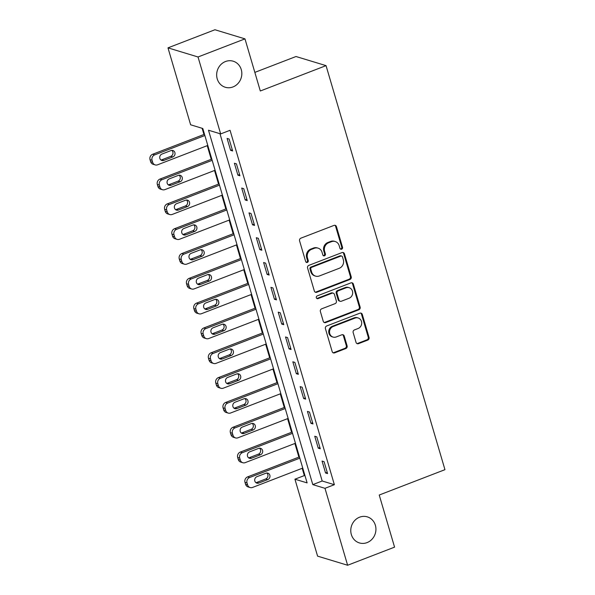 <?xml version="1.0" encoding="UTF-8"?>
<svg xmlns="http://www.w3.org/2000/svg" width="595" height="595" viewBox="0 0 595 595"><rect width="100%" height="100%" fill="white"/><g stroke="black" fill="none" stroke-linecap="round" stroke-linejoin="round"><path stroke-width="0.89" d="M341.649 249.193A1.465 1.339 106.9 0 0 342.541 247.334L336.443 226.628A2.09 1.919 106.9 0 0 334.026 225.386L300.847 238.186A2.09 1.919 106.9 0 0 299.575 240.849L305.674 261.555A1.465 1.339 106.9 0 0 307.362 262.417A1.465 1.339 106.9 0 0 308.255 260.558L307.466 257.88A6.686 6.129 106.9 0 1 311.527 249.364L314.294 248.301A6.686 6.129 106.9 0 1 318.072 248.137A6.686 6.129 106.9 0 1 322.029 252.258L322.817 254.943A1.465 1.339 106.9 0 0 324.506 255.805A1.465 1.339 106.9 0 0 325.398 253.946L324.61 251.268A6.686 6.129 106.9 0 1 328.671 242.753L331.437 241.689A6.686 6.129 106.9 0 1 335.216 241.525A6.686 6.129 106.9 0 1 339.172 245.646L339.961 248.331A1.465 1.339 106.9 0 0 341.649 249.193M340.437 249.037A1.465 1.339 106.9 0 0 341.731 247.089L335.632 226.383A2.09 1.919 106.9 0 0 334.784 225.267M306.157 262.261A1.465 1.339 106.9 0 0 307.444 260.312L306.656 257.628L307.466 257.88M323.293 255.649A1.465 1.339 106.9 0 0 324.587 253.701L323.799 251.016L324.61 251.268M359.611 517.181A13.618 12.488 106.9 0 0 350.767 530.42A13.618 12.488 106.9 0 0 359.395 542.923A13.618 12.488 106.9 0 0 367.093 542.595A13.618 12.488 106.9 0 0 375.936 529.357A13.618 12.488 106.9 0 0 367.308 516.862A13.618 12.488 106.9 0 0 359.611 517.181M225.505 61.523A13.618 12.488 106.9 0 0 216.654 74.762A13.618 12.488 106.9 0 0 225.289 87.264A13.618 12.488 106.9 0 0 232.98 86.937A13.618 12.488 106.9 0 0 241.83 73.698A13.618 12.488 106.9 0 0 233.195 61.203A13.618 12.488 106.9 0 0 225.505 61.523M356.055 342.43A2.09 1.919 106.9 0 0 358.473 343.672L367.784 340.08A2.09 1.919 106.9 0 0 369.056 337.417L362.288 314.42A2.09 1.919 106.9 0 0 359.871 313.186L326.685 325.978A2.09 1.919 106.9 0 0 325.42 328.641L332.188 351.638A2.09 1.919 106.9 0 0 334.606 352.872L345.844 348.536A2.09 1.919 106.9 0 0 347.116 345.881L344.222 336.034A2.09 1.919 106.9 0 0 341.805 334.799L336.227 336.949A5.586 5.124 106.9 0 1 333.074 337.082A5.586 5.124 106.9 0 1 329.526 331.95A5.586 5.124 106.9 0 1 333.155 326.521L354.999 318.102A5.586 5.124 106.9 0 1 358.16 317.968A5.586 5.124 106.9 0 1 361.701 323.092A5.586 5.124 106.9 0 1 358.071 328.522L354.427 329.928A2.09 1.919 106.9 0 0 353.162 332.59L356.055 342.43M167.983 47.86L214.936 29.75L244.976 38.868L260.312 90.99L326.045 65.636L444.956 469.671L379.231 495.025L394.567 547.14L347.621 565.25L317.581 556.132L294.934 479.198L307.117 482.895L202.806 128.49L190.631 124.794L167.983 47.86L198.023 56.979L220.671 133.912L208.488 130.216L312.799 484.62L324.974 488.316L347.621 565.25M244.976 38.868L198.023 56.979M219.971 133.704L322.185 480.998L334.368 484.694L230.057 130.29L220.671 133.912M334.368 484.694L324.974 488.316M349.942 279.471A2.09 1.919 106.9 0 0 351.214 276.809L344.446 253.812A2.09 1.919 106.9 0 0 342.028 252.578L308.85 265.37A2.09 1.919 106.9 0 0 307.578 268.033L314.346 291.029A2.09 1.919 106.9 0 0 316.763 292.264L349.942 279.471L349.131 279.226A2.09 1.919 106.9 0 0 350.403 276.563L343.635 253.567A2.09 1.919 106.9 0 0 342.787 252.451M353.363 284.12L360.131 307.117A2.09 1.919 106.9 0 1 358.867 309.772L325.681 322.572A2.09 1.919 106.9 0 1 323.264 321.33L320.37 311.49A2.09 1.919 106.9 0 1 321.642 308.835L335.097 303.643A2.09 1.919 106.9 0 0 336.368 300.981L334.442 294.451A2.09 1.919 106.9 0 0 332.025 293.216L318.02 298.616A1.465 1.339 106.9 0 1 316.265 297.314A1.465 1.339 106.9 0 1 317.217 295.894L350.946 282.878A2.09 1.919 106.9 0 1 353.363 284.12L352.552 283.867L359.321 306.864L360.131 307.117M227.097 138.434L230.6 150.342L232.63 150.959L229.127 139.052L227.097 138.434M234.4 163.253L237.903 175.161L239.934 175.778L236.431 163.863L234.4 163.253M241.704 188.065L245.207 199.98L247.237 200.597L243.734 188.682L241.704 188.065M249.008 212.884L252.511 224.798L254.541 225.416L251.038 213.501L249.008 212.884M256.311 237.703L259.822 249.617L261.845 250.235L258.342 238.32L256.311 237.703M263.615 262.521L267.125 274.436L269.156 275.054L265.645 263.139L263.615 262.521M270.918 287.34L274.429 299.255L276.459 299.865L272.949 287.958L270.918 287.34M278.222 312.159L281.733 324.067L283.763 324.684L280.252 312.777L278.222 312.159M285.533 336.978L289.036 348.886L291.067 349.503L287.556 337.596L285.533 336.978M292.837 361.797L296.34 373.705L298.37 374.322L294.867 362.407L292.837 361.797M300.14 386.609L303.643 398.524L305.674 399.141L302.171 387.226L300.14 386.609M307.444 411.428L310.947 423.343L312.977 423.96L309.474 412.045L307.444 411.428M314.748 436.247L318.251 448.161L320.281 448.779L316.778 436.864L314.748 436.247M322.051 461.065L325.554 472.98L327.585 473.598L324.082 461.683L322.051 461.065M202.114 128.282L203.936 134.477M207.231 145.663L211.24 159.296M214.535 170.482L218.543 184.115M221.838 195.301L225.847 208.934M229.142 220.12L233.151 233.753M236.446 244.932L240.462 258.572M243.749 269.751L247.765 283.391M251.053 294.57L255.069 308.203M258.356 319.389L262.373 333.022M265.66 344.208L269.676 357.84M272.964 369.026L276.98 382.659M280.275 393.845L284.284 407.478M287.578 418.664L291.587 432.297M294.882 443.476L298.891 457.116M302.186 468.295L304.328 475.576L305.019 475.784M326.045 65.636L296.005 56.518L254.839 72.389M304.328 475.576L294.934 479.198M322.185 480.998L312.799 484.62M230.6 150.342L232.258 149.702M237.903 175.161L239.562 174.521M245.207 199.98L246.873 199.34M252.511 224.798L254.177 224.159M259.822 249.617L261.48 248.978M267.125 274.436L268.784 273.797M274.429 299.255L276.087 298.616M281.733 324.067L283.391 323.427M289.036 348.886L290.695 348.246M296.34 373.705L297.998 373.065M303.643 398.524L305.302 397.884M310.947 423.343L312.606 422.703M318.251 448.161L319.909 447.522M325.554 472.98L327.22 472.341M335.216 241.525L334.397 241.28A6.686 6.129 106.9 0 0 330.627 241.444L331.437 241.689M323.799 251.016A6.686 6.129 106.9 0 1 327.86 242.507L330.627 241.444M318.072 248.137L317.254 247.892A6.686 6.129 106.9 0 0 313.483 248.055L314.294 248.301M306.656 257.628A6.686 6.129 106.9 0 1 310.716 249.119L313.483 248.055M315.194 292.145A2.09 1.919 106.9 0 0 315.952 292.019L349.131 279.226M342.497 256.951A1.465 1.339 106.9 0 0 340.801 256.088L311.683 267.319A1.465 1.339 106.9 0 0 310.791 269.178L311.624 272.004A6.686 6.129 106.9 0 0 315.581 276.125A6.686 6.129 106.9 0 0 319.359 275.968L339.262 268.286A6.686 6.129 106.9 0 0 343.33 259.777L342.497 256.951M341.634 256.051L340.816 255.805A1.465 1.339 106.9 0 0 339.99 255.835L340.801 256.088M315.581 276.125L314.77 275.879A6.686 6.129 106.9 0 1 310.813 271.759L309.98 268.933A1.465 1.339 106.9 0 1 310.865 267.073L339.99 255.835M324.111 322.445A2.09 1.919 106.9 0 0 324.87 322.326L358.049 309.526A2.09 1.919 106.9 0 0 359.321 306.864M333.207 293.164L332.397 292.918A2.09 1.919 106.9 0 0 331.214 292.971L317.209 298.37L318.02 298.616M316.808 298.459A1.465 1.339 106.9 0 0 317.209 298.37M349.057 298.259A5.586 5.124 106.9 0 0 352.686 292.822A5.586 5.124 106.9 0 0 349.146 287.697A5.586 5.124 106.9 0 0 345.993 287.831L338.295 290.799A2.09 1.919 106.9 0 0 337.023 293.454L338.949 299.984A2.09 1.919 106.9 0 0 341.366 301.226L349.057 298.259M349.146 287.697L348.335 287.452A5.586 5.124 106.9 0 0 345.182 287.586L345.993 287.831M340.184 301.271L339.373 301.025A2.09 1.919 106.9 0 1 338.139 299.739L336.212 293.209A2.09 1.919 106.9 0 1 337.484 290.553L345.182 287.586M352.552 283.867A2.09 1.919 106.9 0 0 351.704 282.759M358.16 317.968L357.35 317.723A5.586 5.124 106.9 0 0 354.189 317.849L354.999 318.102M333.074 337.082L332.255 336.837A5.586 5.124 106.9 0 1 328.715 331.705A5.586 5.124 106.9 0 1 332.345 326.276L354.189 317.849M333.029 352.753A2.09 1.919 106.9 0 0 333.788 352.627L345.033 348.291A2.09 1.919 106.9 0 0 346.305 345.636L343.412 335.788A2.09 1.919 106.9 0 0 342.564 334.673M356.903 343.546A2.09 1.919 106.9 0 0 357.662 343.419L366.974 339.834A2.09 1.919 106.9 0 0 368.238 337.172L361.47 314.175A2.09 1.919 106.9 0 0 360.63 313.059M204.509 134.262L152.632 154.269A4.254 3.905 -73.1 0 0 150.044 159.691L150.624 161.676A4.254 3.905 -73.1 0 0 153.146 164.294L155.176 164.912A4.254 3.905 106.9 0 0 157.578 164.815L207.796 145.44M155.176 164.912A4.254 3.905 106.9 0 1 152.655 162.286L152.075 160.308A4.254 3.905 106.9 0 1 154.655 154.886L204.873 135.519M160.933 159.996A3.406 3.124 106.9 0 0 161.788 159.802L170.802 156.321A3.406 3.124 106.9 0 0 171.814 150.394M163.818 160.419L172.833 156.939A3.406 3.124 106.9 0 0 172.885 150.505A3.406 3.124 106.9 0 0 170.958 150.587L161.944 154.06A3.406 3.124 106.9 0 0 161.892 160.501A3.406 3.124 106.9 0 0 163.818 160.419L161.788 159.802M211.813 159.081L159.936 179.088A4.254 3.905 -73.1 0 0 157.348 184.51L157.928 186.495A4.254 3.905 -73.1 0 0 160.449 189.113L162.48 189.731A4.254 3.905 106.9 0 0 164.882 189.627L215.1 170.259M162.48 189.731A4.254 3.905 106.9 0 1 159.958 187.105L159.378 185.119A4.254 3.905 106.9 0 1 161.966 179.705L212.177 160.338M168.236 184.814A3.406 3.124 106.9 0 0 169.092 184.621L178.106 181.14A3.406 3.124 106.9 0 0 179.117 175.213M171.122 185.238L180.136 181.758A3.406 3.124 106.9 0 0 180.188 175.324A3.406 3.124 106.9 0 0 178.262 175.406L169.248 178.879A3.406 3.124 106.9 0 0 169.196 185.313A3.406 3.124 106.9 0 0 171.122 185.238L169.092 184.621M219.116 183.892L167.24 203.907A4.254 3.905 -73.1 0 0 164.651 209.321L165.232 211.307A4.254 3.905 -73.1 0 0 167.753 213.932L169.783 214.55A4.254 3.905 106.9 0 0 172.193 214.445L222.404 195.078M169.783 214.55A4.254 3.905 106.9 0 1 167.262 211.924L166.682 209.938A4.254 3.905 106.9 0 1 169.27 204.524L219.488 185.149M175.547 209.633A3.406 3.124 106.9 0 0 176.395 209.44L185.409 205.959A3.406 3.124 106.9 0 0 186.421 200.032M178.426 210.05L187.44 206.577A3.406 3.124 106.9 0 0 187.492 200.143A3.406 3.124 106.9 0 0 185.566 200.225L176.551 203.698A3.406 3.124 106.9 0 0 176.499 210.132A3.406 3.124 106.9 0 0 178.426 210.05L176.395 209.44M226.42 208.711L174.543 228.725A4.254 3.905 -73.1 0 0 171.955 234.14L172.543 236.126A4.254 3.905 -73.1 0 0 175.056 238.751L177.087 239.368A4.254 3.905 106.9 0 0 179.497 239.264L229.707 219.897M177.087 239.368A4.254 3.905 106.9 0 1 174.566 236.743L173.985 234.757A4.254 3.905 106.9 0 1 176.574 229.335L226.792 209.968M182.851 234.452A3.406 3.124 106.9 0 0 183.699 234.259L192.713 230.778A3.406 3.124 106.9 0 0 193.725 224.843M185.729 234.869L194.743 231.395A3.406 3.124 106.9 0 0 194.796 224.962A3.406 3.124 106.9 0 0 192.869 225.044L183.855 228.517A3.406 3.124 106.9 0 0 183.803 234.951A3.406 3.124 106.9 0 0 185.729 234.869L183.699 234.259M233.723 233.53L181.847 253.537A4.254 3.905 -73.1 0 0 179.259 258.959L179.846 260.945A4.254 3.905 -73.1 0 0 182.36 263.57L184.391 264.187A4.254 3.905 106.9 0 0 186.8 264.083L237.018 244.716M184.391 264.187A4.254 3.905 106.9 0 1 181.877 261.562L181.289 259.576A4.254 3.905 106.9 0 1 183.877 254.154L234.095 234.787M190.155 259.271A3.406 3.124 106.9 0 0 191.002 259.07L200.017 255.597A3.406 3.124 106.9 0 0 201.028 249.662M193.033 259.688L202.047 256.214A3.406 3.124 106.9 0 0 202.099 249.781A3.406 3.124 106.9 0 0 200.18 249.863L191.166 253.336A3.406 3.124 106.9 0 0 191.107 259.77A3.406 3.124 106.9 0 0 193.033 259.688L191.002 259.07M241.027 258.349L189.15 278.356A4.254 3.905 -73.1 0 0 186.562 283.778L187.15 285.764A4.254 3.905 -73.1 0 0 189.671 288.389L191.694 289.006A4.254 3.905 106.9 0 0 194.104 288.902L244.322 269.535M191.694 289.006A4.254 3.905 106.9 0 1 189.18 286.381L188.593 284.395A4.254 3.905 106.9 0 1 191.181 278.973L241.399 259.606M197.458 284.09A3.406 3.124 106.9 0 0 198.306 283.889L207.32 280.416A3.406 3.124 106.9 0 0 208.332 274.481M200.337 284.507L209.351 281.033A3.406 3.124 106.9 0 0 209.403 274.6A3.406 3.124 106.9 0 0 207.484 274.674L198.47 278.155A3.406 3.124 106.9 0 0 198.41 284.589A3.406 3.124 106.9 0 0 200.337 284.507L198.306 283.889M248.331 283.168L196.454 303.175A4.254 3.905 -73.1 0 0 193.866 308.597L194.453 310.583A4.254 3.905 -73.1 0 0 196.975 313.208L199.005 313.818A4.254 3.905 106.9 0 0 201.408 313.721L251.626 294.354M199.005 313.818A4.254 3.905 106.9 0 1 196.484 311.2L195.896 309.214A4.254 3.905 106.9 0 1 198.485 303.792L248.703 284.425M204.762 308.902A3.406 3.124 106.9 0 0 205.61 308.708L214.624 305.235A3.406 3.124 106.9 0 0 215.635 299.3M207.64 309.326L216.654 305.852A3.406 3.124 106.9 0 0 216.706 299.411A3.406 3.124 106.9 0 0 214.788 299.493L205.773 302.974A3.406 3.124 106.9 0 0 205.721 309.407A3.406 3.124 106.9 0 0 207.64 309.326L205.61 308.708M255.634 307.987L203.758 327.994A4.254 3.905 -73.1 0 0 201.17 333.416L201.757 335.401A4.254 3.905 -73.1 0 0 204.278 338.02L206.309 338.637A4.254 3.905 106.9 0 0 208.711 338.54L258.929 319.173M206.309 338.637A4.254 3.905 106.9 0 1 203.787 336.019L203.2 334.033A4.254 3.905 106.9 0 1 205.788 328.611L256.006 309.244M212.065 333.721A3.406 3.124 106.9 0 0 212.913 333.527L221.928 330.054A3.406 3.124 106.9 0 0 222.939 324.119M214.944 334.145L223.958 330.664A3.406 3.124 106.9 0 0 224.017 324.23A3.406 3.124 106.9 0 0 222.091 324.312L213.077 327.793A3.406 3.124 106.9 0 0 213.025 334.226A3.406 3.124 106.9 0 0 214.944 334.145L212.913 333.527M262.938 332.806L211.061 352.813A4.254 3.905 -73.1 0 0 208.473 358.235L209.061 360.22A4.254 3.905 -73.1 0 0 211.582 362.838L213.612 363.456A4.254 3.905 106.9 0 0 216.015 363.359L266.233 343.984M213.612 363.456A4.254 3.905 106.9 0 1 211.091 360.83L210.504 358.852A4.254 3.905 106.9 0 1 213.092 353.43L263.31 334.063M219.369 358.54A3.406 3.124 106.9 0 0 220.217 358.346L229.231 354.865A3.406 3.124 106.9 0 0 230.243 348.938M222.247 358.964L231.262 355.483A3.406 3.124 106.9 0 0 231.321 349.049A3.406 3.124 106.9 0 0 229.395 349.131L220.381 352.604A3.406 3.124 106.9 0 0 220.329 359.045A3.406 3.124 106.9 0 0 222.247 358.964L220.217 358.346M270.242 357.625L218.365 377.632A4.254 3.905 -73.1 0 0 215.784 383.054L216.364 385.032A4.254 3.905 -73.1 0 0 218.886 387.657L220.916 388.275A4.254 3.905 106.9 0 0 223.318 388.171L273.536 368.803M220.916 388.275A4.254 3.905 106.9 0 1 218.395 385.649L217.807 383.663A4.254 3.905 106.9 0 1 220.395 378.249L270.613 358.882M226.673 383.359A3.406 3.124 106.9 0 0 227.528 383.165L236.542 379.684A3.406 3.124 106.9 0 0 237.546 373.757M229.551 383.782L238.565 380.302A3.406 3.124 106.9 0 0 238.625 373.868A3.406 3.124 106.9 0 0 236.698 373.95L227.684 377.423A3.406 3.124 106.9 0 0 227.632 383.857A3.406 3.124 106.9 0 0 229.551 383.782L227.528 383.165M277.553 382.436L225.676 402.451A4.254 3.905 -73.1 0 0 223.088 407.865L223.668 409.851A4.254 3.905 -73.1 0 0 226.189 412.476L228.22 413.094A4.254 3.905 106.9 0 0 230.622 412.989L280.84 393.622M228.22 413.094A4.254 3.905 106.9 0 1 225.698 410.468L225.118 408.482A4.254 3.905 106.9 0 1 227.699 403.068L277.917 383.693M233.976 408.177A3.406 3.124 106.9 0 0 234.832 407.984L243.846 404.503A3.406 3.124 106.9 0 0 244.85 398.576M236.862 408.594L245.876 405.121A3.406 3.124 106.9 0 0 245.928 398.687A3.406 3.124 106.9 0 0 244.002 398.769L234.988 402.242A3.406 3.124 106.9 0 0 234.936 408.676A3.406 3.124 106.9 0 0 236.862 408.594L234.832 407.984M284.856 407.255L232.98 427.27A4.254 3.905 -73.1 0 0 230.391 432.684L230.972 434.67A4.254 3.905 -73.1 0 0 233.493 437.295L235.523 437.913A4.254 3.905 106.9 0 0 237.926 437.808L288.144 418.441M235.523 437.913A4.254 3.905 106.9 0 1 233.002 435.287L232.422 433.301A4.254 3.905 106.9 0 1 235.01 427.879L285.221 408.512M241.28 432.996A3.406 3.124 106.9 0 0 242.135 432.803L251.15 429.322A3.406 3.124 106.9 0 0 252.161 423.387M244.166 433.413L253.18 429.94A3.406 3.124 106.9 0 0 253.232 423.506A3.406 3.124 106.9 0 0 251.306 423.588L242.291 427.061A3.406 3.124 106.9 0 0 242.239 433.495A3.406 3.124 106.9 0 0 244.166 433.413L242.135 432.803M292.16 432.074L240.283 452.081A4.254 3.905 -73.1 0 0 237.695 457.503L238.275 459.489A4.254 3.905 -73.1 0 0 240.797 462.114L242.827 462.731A4.254 3.905 106.9 0 0 245.229 462.627L295.447 443.26M242.827 462.731A4.254 3.905 106.9 0 1 240.306 460.106L239.726 458.12A4.254 3.905 106.9 0 1 242.314 452.698L292.524 433.331M248.591 457.815A3.406 3.124 106.9 0 0 249.439 457.615L258.453 454.141A3.406 3.124 106.9 0 0 259.465 448.206M251.469 458.232L260.484 454.759A3.406 3.124 106.9 0 0 260.536 448.325A3.406 3.124 106.9 0 0 258.609 448.407L249.595 451.88A3.406 3.124 106.9 0 0 249.543 458.314A3.406 3.124 106.9 0 0 251.469 458.232L249.439 457.615M299.464 456.893L247.587 476.9A4.254 3.905 -73.1 0 0 244.999 482.322L245.586 484.308A4.254 3.905 -73.1 0 0 248.1 486.933L250.131 487.55A4.254 3.905 106.9 0 0 252.54 487.446L302.751 468.079M250.131 487.55A4.254 3.905 106.9 0 1 247.609 484.925L247.029 482.939A4.254 3.905 106.9 0 1 249.617 477.517L299.835 458.15M255.895 482.634A3.406 3.124 106.9 0 0 256.743 482.433L265.757 478.96A3.406 3.124 106.9 0 0 266.768 473.025M258.773 483.051L267.787 479.577A3.406 3.124 106.9 0 0 267.839 473.144A3.406 3.124 106.9 0 0 265.913 473.218L256.899 476.699A3.406 3.124 106.9 0 0 256.847 483.133A3.406 3.124 106.9 0 0 258.773 483.051L256.743 482.433M341.731 247.089L342.541 247.334M307.444 260.312L308.255 260.558M324.587 253.701L325.398 253.946M327.86 242.507L328.671 242.753M310.716 249.119L311.527 249.364M335.632 226.383L336.443 226.628M315.952 292.019L316.763 292.264M343.635 253.567L344.446 253.812M350.403 276.563L351.214 276.809M310.865 267.073L311.683 267.319M309.98 268.933L310.791 269.178M310.813 271.759L311.624 272.004M358.049 309.526L358.867 309.772M324.87 322.326L325.681 322.572M331.214 292.971L332.025 293.216M337.484 290.553L338.295 290.799M336.212 293.209L337.023 293.454M338.139 299.739L338.949 299.984M332.345 326.276L333.155 326.521M343.412 335.788L344.222 336.034M346.305 345.636L347.116 345.881M345.033 348.291L345.844 348.536M333.788 352.627L334.606 352.872M361.47 314.175L362.288 314.42M368.238 337.172L369.056 337.417M366.974 339.834L367.784 340.08M357.662 343.419L358.473 343.672M154.655 154.886L152.632 154.269M152.075 160.308L150.044 159.691M152.655 162.286L150.624 161.676M170.802 156.321L172.833 156.939M161.966 179.705L159.936 179.088M159.378 185.119L157.348 184.51M159.958 187.105L157.928 186.495M178.106 181.14L180.136 181.758M169.27 204.524L167.24 203.907M166.682 209.938L164.651 209.321M167.262 211.924L165.232 211.307M185.409 205.959L187.44 206.577M176.574 229.335L174.543 228.725M173.985 234.757L171.955 234.14M174.566 236.743L172.543 236.126M192.713 230.778L194.743 231.395M183.877 254.154L181.847 253.537M181.289 259.576L179.259 258.959M181.877 261.562L179.846 260.945M200.017 255.597L202.047 256.214M191.181 278.973L189.15 278.356M188.593 284.395L186.562 283.778M189.18 286.381L187.15 285.764M207.32 280.416L209.351 281.033M198.485 303.792L196.454 303.175M195.896 309.214L193.866 308.597M196.484 311.2L194.453 310.583M214.624 305.235L216.654 305.852M205.788 328.611L203.758 327.994M203.2 334.033L201.17 333.416M203.787 336.019L201.757 335.401M221.928 330.054L223.958 330.664M213.092 353.43L211.061 352.813M210.504 358.852L208.473 358.235M211.091 360.83L209.061 360.22M229.231 354.865L231.262 355.483M220.395 378.249L218.365 377.632M217.807 383.663L215.784 383.054M218.395 385.649L216.364 385.032M236.542 379.684L238.565 380.302M227.699 403.068L225.676 402.451M225.118 408.482L223.088 407.865M225.698 410.468L223.668 409.851M243.846 404.503L245.876 405.121M235.01 427.879L232.98 427.27M232.422 433.301L230.391 432.684M233.002 435.287L230.972 434.67M251.15 429.322L253.18 429.94M242.314 452.698L240.283 452.081M239.726 458.12L237.695 457.503M240.306 460.106L238.275 459.489M258.453 454.141L260.484 454.759M249.617 477.517L247.587 476.9M247.029 482.939L244.999 482.322M247.609 484.925L245.586 484.308M265.757 478.96L267.787 479.577"/></g></svg>
